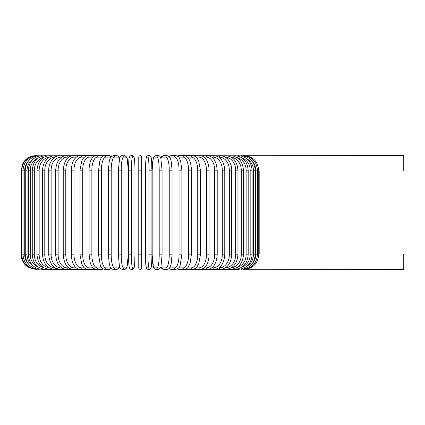 <?xml version="1.0" encoding="UTF-8"?>
<svg xmlns="http://www.w3.org/2000/svg" width="425" height="425" viewBox="0 0 425 425"><rect width="100%" height="100%" fill="white"/><g stroke="black" fill="none" stroke-linecap="round" stroke-linejoin="round"><path stroke-width="0.64" d="M141.668 267.867L141.668 254.857L141.668 267.867A1.445 1.445 0 0 1 140.223 269.312A1.445 1.445 0 0 1 138.773 267.867L138.773 157.133A1.445 1.445 0 0 1 140.223 155.688A1.445 1.445 0 0 1 141.668 157.133A1.445 1.445 0 0 0 140.223 155.688A1.445 1.445 0 0 0 138.773 157.133A1.445 1.445 0 0 1 140.223 155.688A1.445 1.445 0 0 1 141.668 157.133L141.668 170.143L141.668 157.133M244.306 155.736L403.75 155.688L403.75 171.009L259.091 170.993M258.745 170.94L259.192 171.009L259.192 253.991L403.75 253.991L403.75 269.312L244.306 269.264M259.192 253.991L258.745 254.06M138.773 157.133L138.773 170.143L141.668 170.143L141.668 254.857L138.773 254.857M21.25 170.143L22.722 163.784L24.496 161.017C27.434 157.558 31.168 155.784 35.705 155.688L37.294 155.688C28.645 156.533 23.89 161.351 23.035 170.143L23.035 254.857C23.89 263.649 28.645 268.467 37.294 269.312L35.705 269.312L28.942 267.633L26.403 265.923C23.056 262.99 21.34 259.303 21.25 254.857L21.25 170.143L24.73 170.143L24.73 254.857L21.25 254.857M258.745 254.857L255.712 254.857L255.712 170.143L258.745 170.143L258.745 254.857C257.762 263.766 252.96 268.584 244.338 269.312L243.047 269.184M252.099 263.909A13.01 12.814 -90 0 0 255.712 254.857M255.712 170.143A13.01 12.814 -90 0 0 252.099 161.091M243.047 155.816L185.252 155.688A1.445 1.254 -90 0 0 184.949 155.731M255.186 254.857L253.369 254.857L253.369 170.143L255.186 170.143L255.186 254.857C254.331 263.665 249.661 268.483 241.177 269.312A1.445 0.372 90 0 1 240.964 269.062M246.803 266.284A13.01 12.569 -90 0 0 253.369 254.857M253.369 170.143A13.01 12.569 -90 0 0 246.803 158.716M240.964 155.938A1.445 0.372 -90 0 1 241.177 155.688C249.661 156.517 254.331 161.335 255.186 170.143M252.105 254.857L250.166 254.857L250.166 170.143L252.105 170.143L252.105 254.857C251.244 263.686 246.691 268.504 238.436 269.312A1.445 0.494 90 0 1 238.085 268.898M241.873 267.171A13.01 12.224 -90 0 0 250.166 254.857M250.166 170.143A13.01 12.224 -90 0 0 241.873 157.829M238.085 156.102A1.445 0.494 -90 0 1 238.436 155.688C246.691 156.496 251.244 161.314 252.105 170.143M248.179 254.857L246.123 254.857L246.123 170.143L248.179 170.143L248.179 254.857C247.323 263.718 242.909 268.536 234.945 269.312L238.436 269.312M236.762 267.585A13.01 11.794 -90 0 0 246.123 254.857M234.441 268.685A1.445 0.611 90 0 0 234.945 269.312L230.732 269.312A1.445 0.723 90 0 1 230.063 268.403M246.123 170.143A13.01 11.794 -90 0 0 236.762 157.415M234.441 156.315A1.445 0.611 -90 0 1 234.945 155.688C242.909 156.464 247.323 161.282 248.179 170.143M243.445 254.857L241.278 254.857L241.278 170.143L243.445 170.143L243.445 254.857C242.585 263.76 238.351 268.579 230.732 269.312L225.834 269.312A1.445 0.829 90 0 1 225.011 268.021M231.253 267.787A13.01 11.268 -90 0 0 241.278 254.857M241.278 170.143A13.01 11.268 -90 0 0 231.253 157.213M230.063 156.597A1.445 0.723 -90 0 1 230.732 155.688C238.351 156.421 242.585 161.24 243.445 170.143M237.936 254.857L235.663 254.857L235.663 170.143L237.936 170.143L237.936 254.857C237.081 263.808 233.043 268.627 225.834 269.312L220.283 269.312A1.445 0.93 90 0 1 219.353 267.867A13.01 9.966 -90 0 0 229.319 254.857L229.319 170.143L231.694 170.143L231.694 254.857L229.319 254.857M225.282 267.862A13.01 10.657 -90 0 0 235.663 254.857M235.663 170.143A13.01 10.657 -90 0 0 225.282 157.138M225.011 156.979A1.445 0.829 -90 0 1 225.834 155.688C233.043 156.373 237.081 161.192 237.936 170.143M218.79 267.867L219.353 267.867M229.319 170.143A13.01 9.966 -90 0 0 219.353 157.133L218.79 157.133M219.353 157.133A1.445 0.93 -90 0 1 220.283 155.688C222.615 155.693 224.777 156.543 226.775 158.243C228.321 159.099 232.108 165.049 231.694 170.143M224.772 254.857L222.302 254.857L222.302 170.143L224.772 170.143L224.772 254.857C223.922 263.946 220.373 268.765 214.126 269.312L220.283 269.312C227.035 268.69 230.839 263.872 231.694 254.857M211.719 267.867L213.1 267.867A13.01 9.201 -90 0 0 222.302 254.857M213.1 267.867A1.445 1.02 90 0 0 214.126 269.312L207.4 269.312A1.445 1.105 90 0 1 206.295 267.867A13.01 8.362 -90 0 0 214.657 254.857L214.657 170.143L217.212 170.143L217.212 254.857L214.657 254.857M222.302 170.143A13.01 9.201 -90 0 0 213.1 157.133L211.719 157.133M213.1 157.133A1.445 1.02 -90 0 1 214.126 155.688C220.373 156.235 223.922 161.054 224.772 170.143M204.112 267.867L206.295 267.867M214.657 170.143A13.01 8.362 -90 0 0 206.295 157.133L204.112 157.133M206.295 157.133A1.445 1.105 -90 0 1 207.4 155.688C213.106 156.14 216.373 160.958 217.212 170.143M209.079 254.857L206.449 254.857L206.449 170.143L209.079 170.143L209.079 254.857C208.898 261.582 206.731 265.067 205.769 266.178C204.616 267.952 202.752 268.998 200.17 269.312L207.4 269.312C213.106 268.86 216.373 264.042 217.212 254.857M196.037 267.867L198.985 267.867A13.01 7.464 -90 0 0 206.449 254.857M198.985 267.867A1.445 1.185 90 0 0 200.17 269.312L192.477 269.312A1.445 1.254 90 0 1 191.229 267.867A13.01 6.503 -90 0 0 197.731 254.857L197.731 170.143L200.43 170.143L200.43 254.857L197.731 254.857M206.449 170.143A13.01 7.464 -90 0 0 198.985 157.133L196.037 157.133M198.985 157.133A1.445 1.185 -90 0 1 200.17 155.688C201.843 155.476 203.724 156.538 205.806 158.876C206.725 159.938 208.887 163.386 209.079 170.143M187.547 267.867L191.229 267.867M197.731 170.143A13.01 6.503 -90 0 0 191.229 157.133L187.547 157.133M184.949 269.269A1.445 1.254 90 0 0 185.252 269.312L192.477 269.312C194.485 269.099 196.005 268.271 197.025 266.831L198.698 264.01L200.43 254.857M191.229 157.133A1.445 1.254 -90 0 1 192.477 155.688C193.869 155.539 195.399 156.384 197.062 158.217L198.693 160.985L200.43 170.143M191.335 254.857L188.578 254.857L188.578 170.143L191.335 170.143L191.335 254.857L190.118 263.245L188.116 267.224C187.935 268.026 186.692 268.722 184.392 269.312A1.445 1.312 90 0 1 183.079 267.867A13.01 5.498 -90 0 0 188.578 254.857M178.728 267.867L183.079 267.867M188.578 170.143A13.01 5.498 -90 0 0 183.079 157.133L178.728 157.133M177.411 268.945A1.445 1.312 90 0 0 178.282 269.312L185.252 269.312M177.411 156.055A1.445 1.312 -90 0 1 178.282 155.688L184.392 155.688C185.608 155.608 186.846 156.304 188.116 157.776L189.497 160.113C189.842 160.501 191.452 165.484 191.335 170.143M183.079 157.133A1.445 1.312 -90 0 1 184.392 155.688M181.863 254.857L179.058 254.857L179.058 170.143L181.863 170.143L181.863 254.857L180.094 265.545C179.786 267.229 178.41 268.483 175.966 269.312A1.445 1.36 90 0 1 174.611 267.867A13.01 4.452 -90 0 0 179.058 254.857M169.639 267.867A13.01 4.452 -90 0 0 169.665 267.867L174.611 267.867M179.058 170.143A13.01 4.452 -90 0 0 174.611 157.133L169.665 157.133A13.01 4.452 -90 0 0 169.639 157.133M169.665 267.867A1.445 1.36 90 0 0 171.025 269.312L169.017 268.589L171.025 269.312L175.966 269.312M169.665 157.133A1.445 1.36 -90 0 1 171.025 155.688L169.017 156.411M174.611 157.133A1.445 1.36 -90 0 1 175.966 155.688L177.055 155.89M172.035 254.857L169.24 254.857L169.24 170.143L172.083 170.143L172.083 254.857L171.121 264.153L170.499 266.167C169.947 268.032 168.868 269.078 167.269 269.312A1.445 1.397 90 0 1 165.877 267.867A13.01 3.368 -90 0 0 169.24 254.857M160.799 266.804A13.01 3.368 -90 0 0 162.132 267.867L165.877 267.867M169.24 170.143A13.01 3.368 -90 0 0 165.877 157.133L162.132 157.133A13.01 3.368 -90 0 0 160.799 158.196M162.132 267.867A1.445 1.397 90 0 0 163.529 269.312L167.269 269.312M162.132 157.133A1.445 1.397 -90 0 1 163.529 155.688L161.978 156.251L160.703 157.914M165.877 157.133A1.445 1.397 -90 0 1 167.269 155.688L163.529 155.688M162.053 254.857L159.205 254.857L159.205 170.143L162.053 170.143M159.205 170.143A13.01 2.258 -90 0 0 156.947 157.133L154.434 157.133A13.01 2.258 -90 0 0 152.177 170.143L152.177 254.857A13.01 2.258 -90 0 0 154.434 267.867L156.947 267.867A13.01 2.258 -90 0 0 159.205 254.857M156.947 267.867A1.445 1.424 90 0 0 158.371 269.312L155.858 269.312L158.371 269.312C160.156 268.531 161.048 267.41 161.048 265.949L162.074 254.857L162.074 170.143L160.825 158.275C160.23 156.427 159.407 155.566 158.371 155.688L155.858 155.688A1.445 1.424 -90 0 0 154.434 157.133M154.434 267.867A1.445 1.424 90 0 0 155.858 269.312C154.822 269.434 154.004 268.573 153.404 266.725L152.155 254.857L152.155 170.143L153.181 159.051C153.181 157.59 154.073 156.469 155.858 155.688M156.947 157.133A1.445 1.424 -90 0 1 158.371 155.688M149.026 170.143A13.01 1.132 -90 0 0 147.889 157.133L146.63 157.133A13.01 1.132 -90 0 0 145.499 170.143L145.499 254.857A13.01 1.132 -90 0 0 146.63 267.867A1.445 1.44 90 0 0 148.07 269.312L149.329 269.312C150.349 269.227 150.955 268.568 151.146 267.33C151.252 267.628 151.953 262.044 151.911 254.857L149.026 254.857L149.026 170.143L151.911 170.143L151.906 254.857C151.953 262.044 151.252 267.628 151.146 267.33C150.955 268.568 150.349 269.227 149.329 269.312A1.445 1.44 90 0 1 147.889 267.867A13.01 1.132 -90 0 0 149.026 254.857M147.889 157.133A1.445 1.44 -90 0 1 149.329 155.688C152.262 155.959 151.523 162.361 151.911 170.143L151.911 254.857M146.63 267.867L147.889 267.867M146.63 157.133A1.445 1.44 -90 0 1 148.07 155.688C147.05 155.773 146.444 156.432 146.258 157.67C146.147 157.372 145.451 162.956 145.493 170.143L145.493 254.857C145.876 262.639 145.137 269.041 148.07 269.312L149.329 269.312M131.421 254.857L128.531 254.857L128.531 170.143L131.421 170.143L131.421 254.857A13.01 1.132 90 0 0 132.552 267.867L133.811 267.867A13.01 1.132 90 0 0 134.948 254.857L134.948 170.143A13.01 1.132 90 0 0 133.811 157.133L132.552 157.133A13.01 1.132 90 0 0 131.421 170.143M133.811 267.867A1.445 1.44 -90 0 1 132.372 269.312L131.113 269.312C130.093 269.227 129.487 268.568 129.296 267.33C129.189 267.628 128.488 262.044 128.531 254.857C128.488 262.044 129.189 267.628 129.296 267.33C129.487 268.568 130.093 269.227 131.113 269.312A1.445 1.44 -90 0 0 132.552 267.867M131.113 269.312L132.372 269.312C135.304 269.041 134.566 262.639 134.953 254.857L134.953 170.143C134.996 162.956 134.295 157.372 134.183 157.67C133.997 156.432 133.392 155.773 132.372 155.688A1.445 1.44 90 0 1 133.811 157.133M134.953 170.143C134.996 162.956 134.295 157.372 134.183 157.67C133.997 156.432 133.392 155.773 132.372 155.688L131.113 155.688A1.445 1.44 90 0 1 132.552 157.133M126.007 267.867A1.445 1.424 -90 0 1 124.583 269.312L122.071 269.312A1.445 1.424 -90 0 0 123.494 267.867L126.007 267.867A13.01 2.258 90 0 0 128.265 254.857L128.265 170.143A13.01 2.258 90 0 0 126.007 157.133L123.494 157.133A13.01 2.258 90 0 0 121.237 170.143L121.237 254.857L118.389 254.857M121.237 254.857A13.01 2.258 90 0 0 123.494 267.867M118.389 170.143L121.237 170.143M123.494 157.133A1.445 1.424 90 0 0 122.071 155.688C121.035 155.566 120.217 156.427 119.616 158.275L118.368 170.143L118.368 254.857L119.393 265.949C119.393 267.41 120.286 268.531 122.071 269.312L124.583 269.312C125.619 269.434 126.443 268.573 127.038 266.725L128.286 254.857L128.286 170.143L127.261 159.051C127.261 157.59 126.368 156.469 124.583 155.688A1.445 1.424 90 0 1 126.007 157.133M119.643 158.196A13.01 3.368 90 0 0 118.309 157.133L114.569 157.133A13.01 3.368 90 0 0 111.201 170.143L111.201 254.857L108.359 254.857L109.321 264.153L109.942 266.167C110.5 268.032 111.573 269.078 113.172 269.312A1.445 1.397 -90 0 0 114.569 267.867L118.309 267.867A13.01 3.368 90 0 0 119.643 266.804M111.201 254.857A13.01 3.368 90 0 0 114.569 267.867M108.407 170.143L111.201 170.143M113.172 269.312L116.912 269.312A1.445 1.397 -90 0 0 118.309 267.867M124.583 155.688L120.976 156.039L119.738 157.914L118.463 156.251L116.912 155.688A1.445 1.397 90 0 1 118.309 157.133M116.912 155.688L113.172 155.688A1.445 1.397 90 0 1 114.569 157.133M110.803 157.133A13.01 4.452 90 0 0 110.776 157.133L105.836 157.133A13.01 4.452 90 0 0 101.384 170.143L101.384 254.857L98.579 254.857L100.348 265.545C100.656 267.229 102.032 268.483 104.476 269.312A1.445 1.36 -90 0 0 105.836 267.867L110.776 267.867A13.01 4.452 90 0 0 110.803 267.867M101.384 254.857A13.01 4.452 90 0 0 105.836 267.867M98.579 254.857L98.579 170.143L101.384 170.143M104.476 269.312L109.422 269.312L111.424 268.589L109.422 269.312A1.445 1.36 -90 0 0 110.776 267.867M111.424 156.411L109.422 155.688A1.445 1.36 90 0 1 110.776 157.133M103.387 155.89L102.159 155.688L104.476 155.688A1.445 1.36 90 0 1 105.836 157.133M101.718 157.133L97.362 157.133A13.01 5.498 90 0 0 91.864 170.143L91.864 254.857L89.107 254.857L90.323 263.245L92.326 267.224C92.512 268.026 93.75 268.722 96.05 269.312A1.445 1.312 -90 0 0 97.362 267.867L101.718 267.867M91.864 254.857A13.01 5.498 90 0 0 97.362 267.867M89.107 254.857L89.107 170.143L91.864 170.143M95.492 269.269A1.445 1.254 -90 0 1 95.189 269.312L102.159 269.312A1.445 1.312 -90 0 0 103.031 268.945M97.362 157.133A1.445 1.312 90 0 0 96.05 155.688L102.159 155.688A1.445 1.312 90 0 1 103.031 156.055M92.894 157.133L89.213 157.133A13.01 6.503 90 0 0 82.71 170.143L82.71 254.857L80.012 254.857L81.743 264.01L83.417 266.831C84.437 268.271 85.956 269.099 87.964 269.312A1.445 1.254 -90 0 0 89.213 267.867L92.894 267.867M82.71 254.857A13.01 6.503 90 0 0 89.213 267.867M80.012 254.857L80.012 170.143L82.71 170.143M89.107 170.143C88.99 165.484 90.599 160.501 90.945 160.113L92.326 157.776C93.596 156.304 94.833 155.608 96.05 155.688L95.195 155.688A1.445 1.254 90 0 1 95.492 155.731M37.4 155.816L87.964 155.688A1.445 1.254 90 0 1 89.213 157.133M84.405 157.133L81.457 157.133A13.01 7.464 90 0 0 73.998 170.143L73.998 254.857L71.368 254.857C71.543 261.582 73.711 265.067 74.672 266.178C75.825 267.952 77.69 268.998 80.272 269.312A1.445 1.185 -90 0 0 81.457 267.867L84.405 267.867M73.998 254.857A13.01 7.464 90 0 0 81.457 267.867M71.368 254.857L71.368 170.143L73.998 170.143M71.368 170.143C71.554 163.386 73.716 159.938 74.635 158.876C76.718 156.538 78.598 155.476 80.272 155.688A1.445 1.185 90 0 1 81.457 157.133M76.33 157.133L74.147 157.133A13.01 8.362 90 0 0 65.785 170.143L65.785 254.857L63.229 254.857C64.069 264.042 67.336 268.86 73.042 269.312A1.445 1.105 -90 0 0 74.147 267.867L76.33 267.867M65.785 254.857A13.01 8.362 90 0 0 74.147 267.867M63.229 254.857L63.229 170.143L65.785 170.143M63.229 170.143C64.069 160.958 67.336 156.14 73.042 155.688A1.445 1.105 90 0 1 74.147 157.133M68.723 157.133L67.341 157.133A13.01 9.201 90 0 0 58.14 170.143L58.14 254.857L55.675 254.857C56.52 263.946 60.068 268.765 66.316 269.312A1.445 1.02 -90 0 0 67.341 267.867L68.723 267.867M58.14 254.857A13.01 9.201 90 0 0 67.341 267.867M55.675 254.857L55.675 170.143L58.14 170.143M55.675 170.143C56.52 161.054 60.068 156.235 66.316 155.688A1.445 1.02 90 0 1 67.341 157.133M61.652 157.133L61.088 157.133A13.01 9.966 90 0 0 51.122 170.143L51.122 254.857L48.748 254.857C49.603 263.872 53.407 268.69 60.159 269.312A1.445 0.93 -90 0 0 61.088 267.867L61.652 267.867M51.122 254.857A13.01 9.966 90 0 0 61.088 267.867M48.748 254.857L48.748 170.143L51.122 170.143M48.748 170.143C48.333 165.049 52.126 159.099 53.667 158.243C55.664 156.543 57.827 155.693 60.159 155.688A1.445 0.93 90 0 1 61.088 157.133M55.16 157.138A13.01 10.657 90 0 0 44.779 170.143L44.779 254.857L42.505 254.857C43.361 263.808 47.398 268.627 54.607 269.312A1.445 0.829 -90 0 0 55.431 268.021M44.779 254.857A13.01 10.657 90 0 0 55.16 267.862M42.505 254.857L42.505 170.143L44.779 170.143M42.505 170.143C43.361 161.192 47.398 156.373 54.607 155.688A1.445 0.829 90 0 1 55.431 156.979M49.188 157.213A13.01 11.268 90 0 0 39.164 170.143L39.164 254.857L36.996 254.857C37.857 263.76 42.091 268.579 49.709 269.312A1.445 0.723 -90 0 0 50.378 268.403M39.164 254.857A13.01 11.268 90 0 0 49.188 267.787M36.996 254.857L36.996 170.143L39.164 170.143M36.996 170.143C37.857 161.24 42.091 156.421 49.709 155.688A1.445 0.723 90 0 1 50.378 156.597M43.685 157.415A13.01 11.794 90 0 0 34.319 170.143L34.319 254.857L32.263 254.857C33.118 263.718 37.533 268.536 45.496 269.312A1.445 0.611 -90 0 0 46.001 268.685M34.319 254.857A13.01 11.794 90 0 0 43.685 267.585M32.263 254.857L32.263 170.143L34.319 170.143M32.263 170.143C33.118 161.282 37.533 156.464 45.496 155.688A1.445 0.611 90 0 1 46.001 156.315M38.569 157.829A13.01 12.224 90 0 0 30.276 170.143L30.276 254.857L28.337 254.857C29.198 263.686 33.75 268.504 42.011 269.312A1.445 0.494 -90 0 0 42.357 268.898M30.276 254.857A13.01 12.224 90 0 0 38.569 267.171M28.337 254.857L28.337 170.143L30.276 170.143M28.337 170.143C29.198 161.314 33.75 156.496 42.011 155.688A1.445 0.494 90 0 1 42.357 156.102M33.639 158.716A13.01 12.569 90 0 0 27.073 170.143L27.073 254.857L25.256 254.857C26.111 263.665 30.781 268.483 39.265 269.312A1.445 0.372 -90 0 0 39.477 269.062M27.073 254.857A13.01 12.569 90 0 0 33.639 266.284M25.256 254.857L25.256 170.143L27.073 170.143M25.256 170.143C26.111 161.335 30.781 156.517 39.265 155.688A1.445 0.372 90 0 1 39.477 155.938M36.136 155.736L36.104 155.688C27.513 156.389 22.711 161.208 21.696 170.143L21.696 254.857C22.679 263.766 27.482 268.584 36.104 269.312L37.4 269.184M24.73 254.857A13.01 12.814 90 0 0 28.342 263.909M28.342 161.091A13.01 12.814 90 0 0 24.73 170.143M184.795 155.709L185.252 155.688L184.795 155.709M244.338 155.688C252.928 156.389 257.731 161.208 258.745 170.143C257.731 161.208 252.928 156.389 244.338 155.688L243.148 155.688C251.797 156.533 256.551 161.351 257.407 170.143L257.407 254.857C256.551 263.649 251.797 268.467 243.148 269.312M181.863 170.143L180.588 160.793L178.983 157.457C178.76 156.745 177.756 156.156 175.966 155.688L171.025 155.688M163.529 269.312L162.079 268.823L160.703 267.086M167.269 155.688L169.702 157.234L170.505 158.849L171.126 160.873L172.083 170.143M145.493 170.143C145.451 162.956 146.147 157.372 146.258 157.67C146.444 156.432 147.05 155.773 148.07 155.688L149.329 155.688M128.531 254.857L128.531 170.143C128.918 162.361 128.18 155.959 131.113 155.688M108.359 254.857L108.359 170.143L109.315 160.873L109.937 158.849L110.739 157.234L113.172 155.688M116.912 269.312L118.368 268.823L119.738 267.086M98.579 170.143L99.854 160.793L101.458 157.457C101.681 156.745 102.685 156.156 104.476 155.688L109.422 155.688M95.189 269.312L42.011 269.312M95.646 155.709L87.964 155.688C86.573 155.539 85.043 156.384 83.38 158.217L81.749 160.985L80.012 170.143"/></g></svg>
